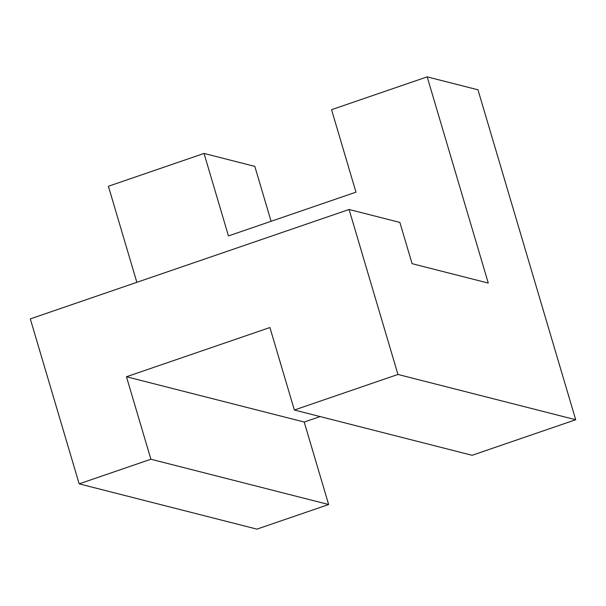 <?xml version="1.0" encoding="UTF-8"?>
<svg xmlns="http://www.w3.org/2000/svg" width="606" height="606" viewBox="0 0 606 606"><rect width="100%" height="100%" fill="white"/><g stroke="black" fill="none" stroke-linecap="round" stroke-linejoin="round"><path stroke-width="0.91" d="M320.12 416.572L304.204 422.034L328.641 504.518L256.914 529.136L79.166 483.853L30.3 318.885L349.086 209.487L397.953 374.455L294.349 410.012L269.912 327.528L126.457 376.75L150.894 459.234L79.166 483.853M328.641 504.518L150.894 459.234M349.086 209.487L399.869 222.425L412.088 263.671L488.269 283.078L427.185 76.864L477.967 89.802L575.7 419.738L397.953 374.455M575.7 419.738L472.097 455.295L294.349 410.012M136.85 282.32L108.398 186.262L204.033 153.439L228.462 235.923L355.98 192.17L331.55 109.686L427.185 76.864M271.087 221.304L254.815 166.377L204.033 153.439M304.204 422.034L126.457 376.75"/></g></svg>
